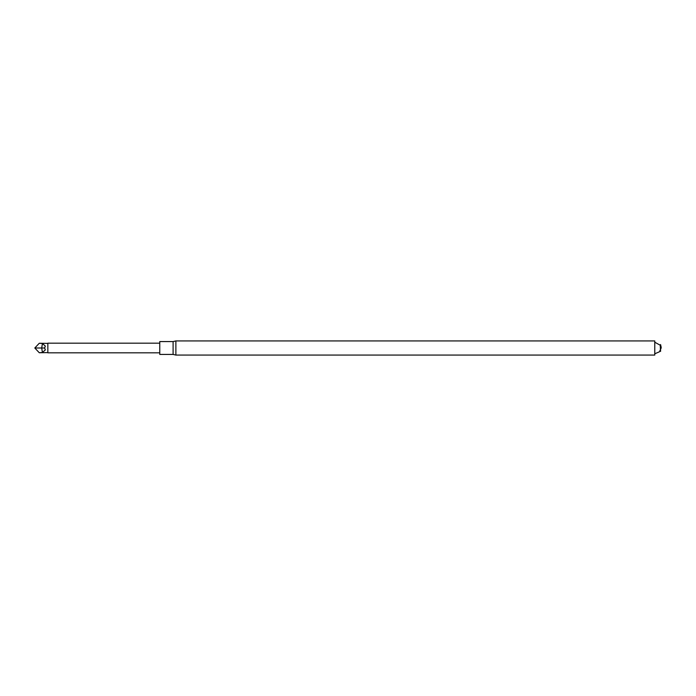 <?xml version="1.0" encoding="UTF-8"?>
<svg xmlns="http://www.w3.org/2000/svg" width="696" height="696" viewBox="0 0 696 696"><rect width="100%" height="100%" fill="white"/><g stroke="black" fill="none" stroke-linecap="round" stroke-linejoin="round"><path stroke-width="1.04" d="M654.771 355.073L654.771 340.927L175.879 340.927L175.879 355.073L654.771 355.073M654.771 342.215L660.217 345.225L660.556 351.445L660.556 344.555L661.2 347.356M173.095 341.571L173.095 354.429L159.767 354.429L159.767 341.571L173.095 341.571L175.879 340.927M47.841 343.18L47.841 352.82L47.841 343.18L159.767 343.18M47.667 343.406L39.28 343.259L42.447 343.537L41.69 348L44.605 348L45.336 346.095L42.447 343.537M44.605 348L45.336 349.905L42.447 352.463L39.28 352.741L34.8 348L41.69 348L42.447 352.463M34.8 348L39.28 343.259M654.771 353.785L659.417 351.802L661.165 348M173.095 354.429L175.879 355.073M47.841 352.82L159.767 352.82M47.667 352.594L39.28 352.741"/></g></svg>
